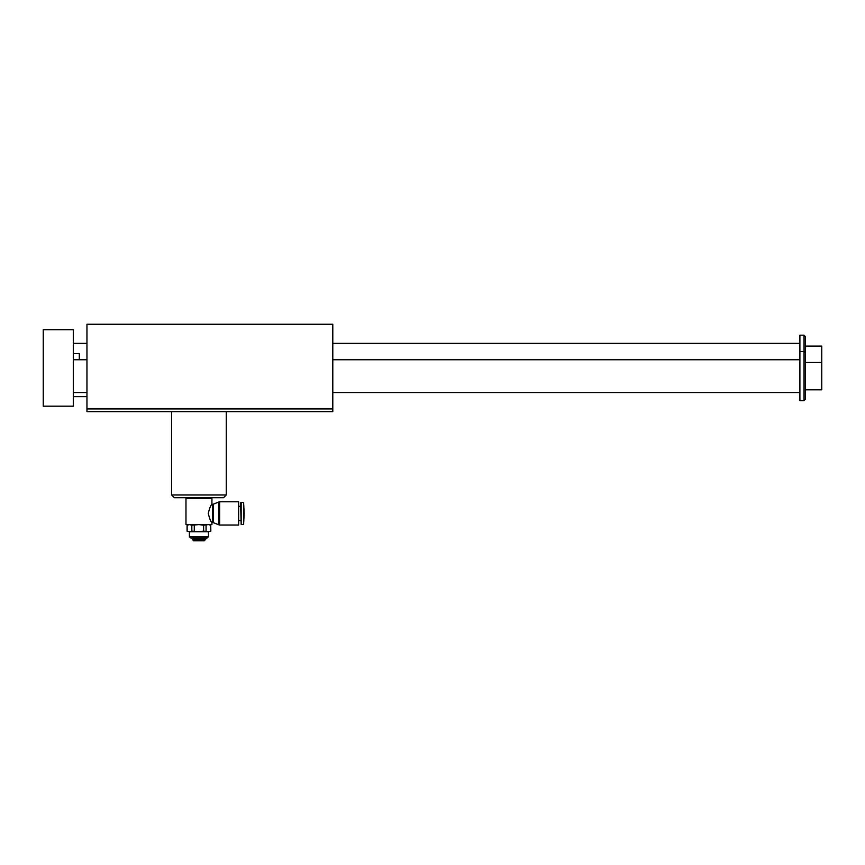 <?xml version="1.0" encoding="UTF-8"?>
<svg xmlns="http://www.w3.org/2000/svg" width="865" height="865" viewBox="0 0 865 865"><rect width="100%" height="100%" fill="white"/><g stroke="black" fill="none" stroke-linecap="round" stroke-linejoin="round"><path stroke-width="1.3" d="M86.954 411.654L86.954 324.245L332.798 324.245L332.798 411.654L86.954 411.654M203.621 531.164L208.411 531.716L198.95 531.716L203.621 531.164L203.621 525.163L198.95 524.612L211.925 524.612L211.925 522.46C210.855 521.93 209.633 518.913 208.238 513.432C209.622 507.917 210.855 504.89 211.925 504.349L212.552 504.349L212.552 522.46L211.795 522.276M186.797 497.699L185.975 498.521L185.975 524.612L198.95 524.612L191.825 525.163L191.825 531.164L198.95 531.716L189.392 531.716L189.392 536.624L208.508 536.624L208.411 531.716L210.833 531.164L210.746 525.163L210.746 531.164M191.825 531.164L189.489 531.716L187.067 531.164L189.489 531.716M210.833 531.164L208.411 531.716M189.392 536.624L190.754 537.998L207.146 537.998L208.508 536.624M210.746 525.163L208.411 524.612L203.621 525.163M206.075 525.163L206.075 531.164M194.279 525.163L194.279 531.164M185.975 498.521L211.925 498.521L211.925 504.349M212.552 522.46L213.46 522.709L213.46 504.111L212.552 504.349M204.908 540.128L204.281 540.755L193.619 540.755L192.992 540.128L204.908 540.128L206.735 537.998M192.992 540.128L192.246 538.895L205.654 538.895M86.954 408.929L332.798 408.929M223.538 497.699L174.362 497.699L171.638 494.975L226.262 494.975L223.538 497.699M238.643 525.023L238.643 501.797L219.624 501.797L219.624 525.023L238.643 525.023M191.825 525.163L189.489 524.612L187.067 525.163L187.067 531.164M187.154 525.163L187.154 531.164M213.46 522.709L218.726 524.774L218.726 502.046L219.624 501.797M244.157 513.41L243.606 502.349L243.606 524.471L244.157 513.41M241.162 502.349L240.611 502.9L241.162 524.471L241.162 502.349L243.606 502.349M805.358 352.931L805.358 336.539L803.996 335.177L803.996 400.733L805.358 399.371L805.358 352.931L803.996 351.568L799.898 351.568L799.898 335.177L803.996 335.177M73.298 329.706L73.298 406.193L43.25 406.193L43.25 329.706L73.298 329.706M805.358 389.801L821.75 389.801L821.75 346.097L805.358 346.097M803.996 400.733L799.898 400.733L799.898 351.568M79.31 359.754L79.31 353.612L73.298 353.612M192.246 538.895L191.165 537.998M171.638 411.654L171.638 494.975M226.262 411.654L226.262 494.975M211.103 497.699L211.925 498.521M209.881 524.612L210.833 525.163M188.019 524.612L187.067 525.163M213.46 504.111L218.726 502.046M218.726 524.774L219.624 525.023M238.643 520.514L240.611 520.514M238.643 506.306L240.611 506.306M241.162 524.471L243.606 524.471M821.75 362.489L805.358 362.489M73.298 392.537L86.954 392.537M332.798 392.537L799.898 392.537M73.298 359.754L86.954 359.754M332.798 359.754L799.898 359.754M73.298 343.373L86.954 343.373M332.798 343.373L799.898 343.373M73.298 396.635L86.954 396.635"/></g></svg>
